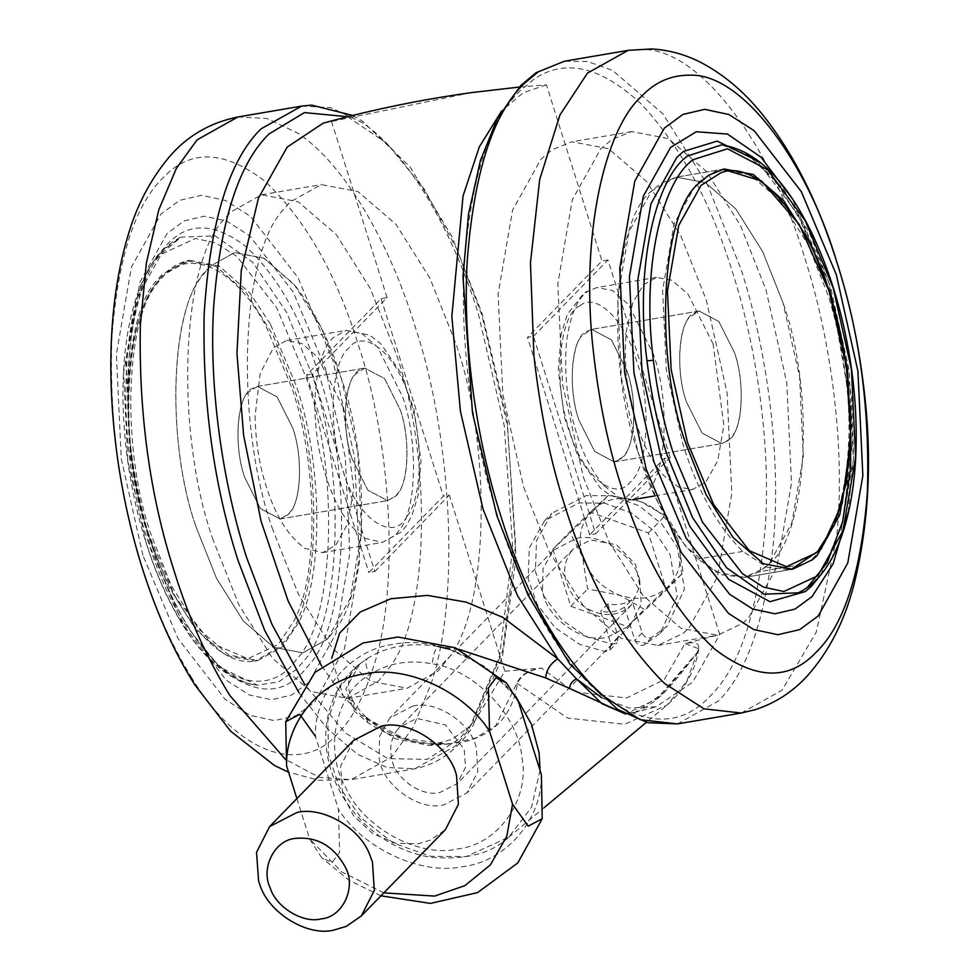 <?xml version="1.0" encoding="UTF-8"?>
<svg xmlns="http://www.w3.org/2000/svg" width="979" height="979" viewBox="0 0 979 979"><rect width="100%" height="100%" fill="white"/><g stroke="black" fill="none" stroke-linecap="round" stroke-linejoin="round"><path stroke-width="0.73" stroke-dasharray="4.89 3.67" d="M578.993 420.285L594.645 451.405L614.335 461.904L620.967 458.735C634.686 451.392 638.381 401.99 627.049 370.992L611.398 339.86L591.708 329.372L586.531 331.453C571.871 336.837 567.11 387.745 578.993 420.285C568.921 392.334 570.316 346.982 582.138 335.54L591.708 329.372L611.398 339.86L627.049 370.992C636.558 397.633 636.081 440.893 625.177 453.999L622.473 457.34L614.335 461.904L594.645 451.405L578.993 420.285M686.438 401.941L702.09 433.061L721.78 443.56L728.425 440.391C742.131 433.048 745.827 383.646 734.495 352.648L718.843 321.516L699.153 311.016L693.989 313.096C679.328 318.481 674.555 369.401 686.438 401.941C676.367 373.99 677.762 328.638 689.583 317.196L699.153 311.016L718.843 321.516L734.495 352.648C744.003 379.277 743.526 422.549 732.622 435.655L729.93 438.996L721.78 443.56L702.09 433.061L686.438 401.941M637.892 451.723L658.206 502.888L685.178 545.719L715.539 571.907L744.64 577.414L764.685 567.844L769.225 563.647L791.815 523.165L803.331 456.434L799.574 376.682L783.041 302.854L762.727 251.689L735.755 208.857L705.394 182.669L676.293 177.162L660.69 183.44L651.708 190.929C613.172 219.418 605.573 362.842 637.892 451.723L621.359 377.894L617.602 298.142L629.118 231.411L651.708 190.929L676.293 177.162L705.382 182.657L735.743 208.857L762.727 251.689L783.041 302.854C815.36 391.735 807.761 535.158 769.225 563.647L759.251 571.773L744.64 577.414L721.915 574.795L697.77 559.107C671.937 533.249 651.977 497.442 637.892 451.723M523.643 487.248L549.207 551.63L583.141 605.524L621.347 638.479L657.949 645.406L683.183 633.376L688.898 628.09L717.313 577.157L731.815 493.183L727.079 392.836L706.275 299.941L680.711 235.56L646.776 181.666L608.571 148.71L571.969 141.784L552.315 149.689L541.02 159.1L512.604 210.044L498.103 294.006L502.839 394.353L523.643 487.248M583.337 477.054L608.901 541.436L642.836 595.33L681.041 628.298L717.644 635.224L742.877 623.182L748.592 617.896L777.008 566.963L791.509 482.99L786.773 382.642L765.97 289.747L740.405 225.366L706.471 171.472L668.265 138.516L631.651 131.59L612.01 139.495L600.714 148.906L572.299 199.851L557.797 283.812L562.533 384.172L583.337 477.054M713.104 343.972L688.041 294.177L671.961 280.288L656.554 277.375L643.521 284.669L632.936 302.278L626.352 330.682C623.574 362.879 626.854 393.607 636.203 422.842C642.787 444.258 652.038 461.88 663.946 475.733L678.716 487.199L692.753 489.427L705.786 482.133L717.754 460.693L723.848 425.339L713.104 343.972M848.144 512.286L853.602 456.985L851.546 396.336L828.723 282.356L792.427 198.872M352.159 459.016C342.087 431.066 343.482 385.714 355.304 374.272L364.873 368.092L384.563 378.592L400.215 409.724C409.724 436.353 409.246 479.624 398.343 492.731L395.638 496.072L387.5 500.636L367.81 490.136L352.159 459.016L367.81 490.136L387.5 500.636L395.43 496.292C408.316 487.15 411.009 439.363 400.215 409.724L384.563 378.592L364.873 368.092L359.856 370.074C345.097 375.251 340.215 426.318 352.159 459.016M244.701 477.36C234.642 449.41 236.025 404.058 247.846 392.616L257.428 386.448L277.106 396.936L292.77 428.068C302.278 454.709 301.789 497.968 290.898 511.075L288.193 514.416L280.055 518.98L260.365 508.48L244.701 477.36C232.769 444.662 237.652 393.595 252.411 388.418L257.428 386.448L277.106 396.936L292.77 428.068C303.563 457.719 300.871 505.494 287.985 514.636L280.055 518.98L260.365 508.48L244.701 477.36M196.167 527.143C165.769 442.753 169.967 305.791 205.651 271.244L209.983 266.349L234.568 252.582L263.657 258.089L294.018 284.289L320.99 327.108L341.316 378.273C370.013 458.735 368.569 589.395 335.65 628.983L327.5 639.067L302.903 652.834L273.814 647.327L243.453 621.139L216.481 578.308L196.167 527.143C167.323 446.363 168.988 315.152 202.139 275.968L209.983 266.349L234.568 252.582L264.281 258.419L295.205 285.746C314.846 311.359 330.217 342.209 341.316 378.273L357.849 452.102L361.606 531.854L350.09 598.585L327.5 639.067L302.915 652.834L273.814 647.339L243.453 621.139L216.481 578.308L196.167 527.143M148.257 535.317C117.859 450.927 122.057 313.965 157.741 279.419L162.073 274.524L186.659 260.769L215.747 266.264L246.108 292.464L273.08 335.295L293.406 386.46C322.103 466.91 320.659 597.582 287.74 637.158L279.59 647.254L254.993 661.021L225.904 655.514L195.543 629.313L168.572 586.494L148.257 535.317M272.933 530.055C234.679 423.87 239.965 251.53 284.877 208.062L290.31 201.907L321.247 184.59L357.861 191.517L396.067 224.472L430.001 278.366L455.565 342.748C491.678 443.976 489.855 608.4 448.443 658.206L438.188 670.896L407.24 688.213L370.637 681.286L332.432 648.331L298.497 594.437L272.933 530.055M213.238 540.249C174.984 434.064 180.271 261.723 225.182 218.256L230.616 212.1L261.552 194.784L298.167 201.711L336.372 234.666L370.307 288.56L395.871 352.942C431.984 454.17 430.16 618.593 388.749 668.4L378.494 681.09L347.545 698.406L310.943 691.48L272.737 658.524L238.803 604.63L213.238 540.249M343.005 407.166L353.749 488.521L347.655 523.887L335.687 545.327L322.654 552.621L304.983 548.411C288.218 536.259 275.258 515.456 266.104 486.025C259.264 464.866 255.592 441.529 255.078 415.989L260.194 373.415L273.422 347.863L286.455 340.57L301.862 343.482L317.955 357.359L343.005 407.166M325.346 368.3L345.269 457.242L349.797 553.331L335.919 633.719L308.703 682.498L291.607 695.066L271.55 699.74L249.315 694.968L226.149 680.136L182.681 623.99L150.485 547.64L130.562 458.698L126.034 362.622L139.911 282.221L167.128 233.455L184.211 220.887L204.281 216.212L226.504 220.985L249.682 235.804L293.149 291.95L325.346 368.3M142.91 555.399L121.274 458.772L116.354 354.374L131.431 267.022L160.997 214.022L179.561 200.365L201.368 195.286L225.513 200.475L250.697 216.579L297.934 277.583L332.909 360.541L354.557 457.181L359.477 561.579L344.4 648.93L314.834 701.919L296.258 715.576L274.463 720.654L250.306 715.465L225.121 699.361L177.897 638.357L142.91 555.399M353.713 740.308L340.643 766.067L342.699 794.715L353.517 815.678L372.461 833.435L395.859 843.237L418.082 843.788L430.442 840.08L445.396 829.715M570.108 553L573.498 548.84L590.704 539.967L616.537 544.752L635.701 564.712L639.874 586.188L631.259 605.157L625.324 609.868C618.251 614.041 610.284 615.399 601.449 613.943C582.835 609.525 570.867 597.936 565.532 579.189C563.5 569.998 565.03 561.261 570.108 553M396.128 731.435L399.518 727.275L416.724 718.415L445.457 724.925L464.205 749.314L465.502 767.365L457.266 783.592L440.06 792.464C421.251 797.652 393.582 777.253 391.551 757.624C389.544 748.335 391.062 739.598 396.128 731.435M592.895 509.729C580.743 522.223 577.267 537.838 582.493 556.561C589.015 575.065 601.461 587.963 619.854 595.232C638.528 601.253 654.449 598.536 667.605 587.082C679.769 574.587 683.232 558.985 678.006 540.249C671.496 521.746 659.038 508.86 640.645 501.578C621.983 495.57 606.062 498.287 592.895 509.729L569.668 532.001L582.493 556.561L587.633 589.003L619.854 595.232L644.378 609.354L683.146 572.703L678.006 540.249L665.169 515.7L640.645 501.578L608.436 495.35L592.895 509.729M552.841 549.256L570.818 606.258L613.368 621.518L627.563 626.609L666.332 589.958L648.355 532.943L591.61 512.604L552.841 549.256L569.668 532.001M591.61 512.604L608.436 495.35M648.355 532.943L665.169 515.7M666.332 589.958L683.146 572.703M627.563 626.609L644.378 609.354M570.818 606.258L587.633 589.003M637.256 617.443L631.7 599.846C624.7 604.227 616.733 605.585 607.824 603.921L618.238 636.95L617.076 642.665L612.511 644.182L586.788 636.888L562.362 620.319L544.324 596.872L535.415 571.528L536.516 540.543L551.826 513.29L586.237 495.558L611.936 495.802L639.006 505.727L662.098 524.291L677.321 547.298L684.468 588.979L667.348 625.924L651.586 637.513C647.352 638.859 644.194 637.317 642.114 632.875L637.256 617.443M624.492 607.237C617.492 611.618 609.525 612.976 600.616 611.312L611.031 644.341L609.868 650.056L605.303 651.573L579.58 644.292L555.154 627.71L537.116 604.263L528.207 578.919L529.309 547.934L544.618 520.681L579.03 502.949L604.728 503.194L631.798 513.118L654.89 531.683L670.113 554.689L677.26 596.37L660.14 633.315L644.378 644.904C640.144 646.262 636.986 644.708 634.906 640.266L624.492 607.237L631.7 599.846M607.824 603.921L600.616 611.312M518.356 701.6C493.11 661.694 435.019 635.09 393.374 644.353C350.433 649.53 314.198 692.239 315.397 736.257L338.428 809.266L339.554 852.366L332.077 862.56L321.565 857.604L309.584 838.844L296.894 798.583M541.387 774.622C542.586 818.64 506.351 861.349 463.41 866.513C421.765 875.789 363.674 849.185 338.428 809.266M383.829 892.86L341.536 871.799L309.584 838.844M412.832 706.067C435.936 699.765 470.948 722.82 476.283 747.711L477.838 771.587L466.897 792.978L443.952 804.799C418.474 811.824 381.272 783.849 379.069 757.403L379.632 736.245L389.887 717.888L412.832 706.067M639.691 580.119C634.368 555.228 599.344 532.16 576.239 538.474L553.294 550.296L543.039 568.652L542.488 589.799C544.679 616.256 581.881 644.219 607.372 637.207L630.305 625.385L641.245 603.994L639.691 580.119M540.029 770.326L531.511 807.32L508.603 837.314L466.163 856.564L430.699 856.319L393.374 843.054L361.165 818.04L339.26 786.7L328.528 754.699L327.855 720.36L338.453 688.959L358.216 665.12L367.529 658.353C387.231 646.14 410.69 642.163 437.882 646.409C434.811 649.958 432.951 655.771 432.314 663.872C409.063 659.405 388.369 662.918 370.233 674.409C335.944 692.508 323.559 749.241 345.575 787.422C362.781 827.414 419.098 858.265 457.768 848.879C498.115 844.853 530.312 798.986 521.917 757.501C518.907 716.09 473.934 669.098 432.314 663.872M358.204 665.12L367.529 658.353C364.739 661.841 365.632 667.201 370.233 674.409M449.324 649.212L485.205 666.675L515.603 696.204M624.541 713.507L635.187 712.308L663.248 693.169L697.354 652.418C701.209 644.072 697.085 641.123 684.982 643.582L698.773 648.734L697.036 652.736L656.762 698.969L625.544 714.046M353.431 701.784C348.989 693.597 347.545 686.303 349.124 679.903C349.944 674.788 353.517 669.416 359.844 663.762L345.844 688.873L354.006 710.864L367.81 722.588C393.754 739.977 424.653 746.683 460.509 742.706C493.159 735.902 512.176 716.126 517.548 683.391C520.914 675.314 528.893 670.211 541.497 668.07C528.648 669.869 520.449 674.923 516.9 683.232L495.643 725.843L475.121 738.19L448.064 744.064L403.789 738.484L361.312 715.306L365.962 716.897L367.81 722.588M458.906 649.334L437.882 646.409M321.675 666.099L343.164 695.898L331.722 658.353M449.312 743.954L429.389 745.509L395.039 738.668L361.312 715.306L343.164 695.898L353.468 701.759L354.006 710.864M516.9 683.232L567.636 718.084L624.724 724.289L667.127 705.015L686.793 681.347L697.354 652.418M374.835 571.516L449.337 495.105L443.365 496.133L368.863 572.531L374.835 571.516L312.57 374.039L387.072 297.64L381.1 298.656L306.611 375.067L312.57 374.039M306.611 375.067L368.863 572.531M381.1 298.656L443.365 496.133M589.737 534.828L527.473 337.351L533.445 336.335L595.697 533.8L670.199 457.401L664.227 458.417L589.737 534.828L595.697 533.8M533.445 336.335L607.935 259.924L670.199 457.401M607.935 259.924L601.963 260.952L527.473 337.351M664.227 458.417L719.761 634.551L684.982 643.582L664.215 679.659L626.523 697.978L578.124 692.398M519.298 87.045L546.429 84.818L601.963 260.952M471.413 92.613L323.143 123.195M387.072 297.64L331.538 121.506M429.389 745.509L452.286 739.243L472.979 724.007L504.87 671.239L449.337 495.105M504.87 671.239L541.497 668.07L568.995 688.261M546.429 84.818L523.288 92.687L501.627 110.945M601.828 697.843L629.277 708.037L656.065 706.814L692.655 682.155L719.761 634.551M741.311 713.018L782.013 690.232L816.29 632.104L836.604 537.704C846.064 448.137 830.584 337.486 804.885 258.456C773.055 149.493 701.307 48.142 642.236 49.513L628.163 50.345M677.505 723.909L718.207 701.123C745.68 674.335 763.877 623.488 772.798 548.595C782.258 459.029 766.777 348.377 741.079 269.347L707.45 184.627L662.783 113.723L612.524 70.353L587.706 61.506L564.357 61.236M604.251 485.927L619.022 497.393L633.058 499.62L646.091 492.327C666.503 477.238 670.529 401.243 653.409 354.165L628.359 304.359L612.267 290.482L596.86 287.569L588.477 290.971C577.72 297.592 570.451 314.235 566.657 340.876C563.88 373.072 567.159 403.789 576.509 433.024C583.092 454.452 592.344 472.074 604.251 485.927M798.338 592.784L808.605 586.458L814.944 580.731L840.398 535.121L853.382 459.934L849.148 370.074L830.51 286.884L810.074 234.299L783.237 188.678L752.533 157.338L721.792 144.843M820.769 574.881L842.368 523.838L851.644 448.81L845.807 363.784L827.83 285.954L797.591 213.973L756.779 160.532M533.849 79.299L519.616 91.218C489.243 121.004 470.789 178.986 464.279 265.174C459.494 348.304 474.472 443.842 497.21 514.367C519.188 585.65 557.051 657.717 599.111 692.802C643.509 726.773 680.576 727.825 710.301 695.971C740.675 666.185 759.117 608.204 765.639 522.015C770.424 438.886 755.445 343.348 732.708 272.835C711.011 202.31 680.356 145.883 640.743 103.541C600.433 66.254 564.797 58.165 533.849 79.299M579.849 305.84C559.388 313.5 552.78 384.698 569.374 430.136C581.355 474.423 614.836 502.961 630.256 482.023C648.122 468.819 651.647 402.332 636.668 361.129C625.679 321.345 596.37 291.424 579.849 305.84M237.897 116.978L266.888 118.508L297.775 133.144C345.293 164.288 390.107 244.86 414.631 325.089C450.267 430.136 461.88 593.164 431.017 684.015L413.187 727.152L391.759 756.865L351.045 779.651L319.313 777.35L285.501 759.423M301.703 106.087L330.694 107.617L361.581 122.253C409.1 153.385 453.913 233.957 478.437 314.186L504.271 425.902L512.763 547.959L499.633 655.918L468.782 729.673L455.565 745.974L414.851 768.76L386.999 767.524L357.323 754.148L327.39 728.719L298.901 692.63M314.773 405.796C315.507 371.849 321.614 349.136 333.117 337.669L346.138 330.376L361.557 333.288L377.637 347.166L402.699 396.972C417.947 439.681 417.115 509.068 399.603 529.92L395.381 535.134L382.348 542.427L364.677 538.217C347.912 526.066 334.953 505.274 325.799 475.831C318.958 454.672 315.287 431.335 314.773 405.796M183.159 622.057C168.975 597.839 157.484 571.516 148.686 543.112C114.922 449.153 118.838 296.588 158.28 256.18L164.252 249.266L180.919 237.187L215.086 235.804L252.631 262.237L286.749 312.607L312.228 375.385C346.003 469.333 342.087 621.898 302.646 662.318L296.674 669.22L278.709 681.874L257.416 685.153L219.577 667.127L183.159 622.057L179.781 619.474C165.892 595.746 154.633 569.974 146.018 542.133L127.772 460.656L123.611 372.632L136.326 298.974L161.266 254.295L195.298 238.497L215.661 242.865L236.894 256.449L276.727 307.883L306.219 377.833C339.713 470.85 335.173 621.8 295.878 660.115C270.204 697.268 218.023 686.414 179.781 619.474L180.136 620.625C163.236 591.94 149.86 559.046 140.034 521.929C128.812 479.943 123.109 436.94 122.926 392.922C123.048 362.854 126.071 336.03 132.006 312.448C141.918 273.325 158.231 248.238 180.919 237.187L160.164 254.711C131.602 287.863 118.043 383.78 135.029 475.843C143.411 523.337 156.383 565.018 173.956 600.886C188.519 630.537 204.623 652.981 222.27 668.216C234.74 678.606 246.463 684.26 257.416 685.153C247.675 684.211 238.007 680.686 228.388 674.568C210.852 663.15 194.772 645.173 180.136 620.625M318.187 372.962C352.636 468.794 348.634 624.418 308.409 665.634L302.315 672.695C281.254 695.261 255.005 694.503 223.555 670.444C192.386 641.135 168.327 599.001 151.378 544.055C116.929 448.211 120.931 292.599 161.156 251.383L167.25 244.322C188.311 221.756 214.56 222.502 246.01 246.573C277.179 275.882 301.238 318.004 318.187 372.962M192.092 678.41C171.325 644.708 154.645 607.506 142.065 566.78C119.34 496.292 109.269 420.015 111.826 337.939C117.81 258.786 134.747 205.541 162.649 178.178C189.938 148.93 223.983 149.897 264.758 181.091C305.167 219.088 336.36 273.716 358.338 344.963C390.413 439.51 400.864 586.237 373.097 668.008C363.478 697.892 351.694 719.749 337.755 733.565C303.319 773.691 240.088 757.538 192.092 678.41M347.655 116.721L386.95 143.362L424.494 189.388L456.863 249.229L481.998 315.642L507.318 425.106L515.639 544.728L502.765 650.521L472.539 722.808L459.579 738.778L427.138 759.361L387.917 758.639L345.477 733.051L304.604 684.333M407.129 516.19C393.02 543.994 355.707 517.83 342.54 468.868C327.561 427.664 331.086 361.178 348.94 347.973C364.372 327.035 397.853 355.573 409.834 399.86C423.173 437.234 422.438 497.944 407.129 516.19M642.114 632.875L634.906 640.266M651.586 637.513L644.378 644.904M612.511 644.182L605.303 651.573M618.238 636.95L611.031 644.341M270.388 324.037L250.196 293.419L219.272 266.104L189.559 260.267L164.974 274.034L157.13 283.653C123.978 322.837 122.314 454.048 151.158 534.828L171.472 585.993L198.443 628.824L228.805 655.012L257.905 660.519L282.49 646.752L298.693 622.387C324.893 573.608 321.418 458.013 296.307 385.959L270.388 324.037M804.261 564.088L789.637 569.729L766.912 567.122L742.78 551.422C716.946 525.564 696.987 489.769 682.901 444.038L666.369 370.209L662.612 290.457L674.127 223.726L696.718 183.244L716.604 170.591L721.303 169.477L750.404 174.984L780.752 201.172L807.724 244.004L828.05 295.168C834.989 316.866 840.41 340.814 844.302 367.015C859.158 460.913 836.715 549.207 804.261 564.088L759.251 571.773M742.78 551.422L697.77 559.107M148.771 534.314C116.929 446.754 124.419 305.448 162.379 277.375C186.94 247.871 234.152 265.052 266.239 326.643L291.766 387.647C316.511 458.637 319.937 572.531 294.128 620.588L278.158 644.598L247.773 658.696L210.644 642.665L175.094 596.749L148.771 534.314M614.335 461.904L721.78 443.56L614.335 461.904M699.153 311.016L591.708 329.372L699.153 311.016M791.118 569.448L744.64 577.414L792.549 569.24M724.203 168.988L676.293 177.162L722.783 169.257M657.949 645.406L717.644 635.224M631.651 131.59L571.969 141.784M654.865 495.9L692.753 489.427M633.058 499.62L629.313 500.036L609.966 495.129L600.568 488.325L577.659 455.663L564.332 417.054L558.263 369.964L561.175 334.28L567.294 314.43L584.341 292.599L596.86 287.569L656.554 277.375M722.025 144.868L748.054 155.037L775.796 181.507L801.789 222.257L823.339 272.762M833.019 303.918L850.421 405.82M807.553 587.094L798.277 592.809M280.055 518.98L387.5 500.636L280.055 518.98M257.428 386.448L364.873 368.092L257.428 386.448M254.993 661.021L257.905 660.519C202.91 674.568 136.301 552.805 129.461 434.578C122.95 339.615 144.99 269.274 189.559 260.267L186.659 260.769M352.709 115.449L362.181 120.943L410.066 166.883L452.017 236.673L482.243 314.002L507.122 419.575L516.043 558.03L502.386 656.823L472.123 727.63C456.765 750.563 437.674 764.269 414.851 768.76L351.045 779.651L319.154 780.312L288.572 772.211M347.545 698.406L407.24 688.213M261.552 194.784L321.247 184.59M322.654 552.621L382.348 542.427L401.206 532.087L406.285 525.821L411.963 515.456L418.119 495.288L420.958 460.925L414.141 409.956L400.741 372.656L380.598 343.507L369.793 335.185L346.138 330.376L286.455 340.57M573.498 548.84L399.518 727.275M631.259 605.157L457.266 783.592M544.618 520.681L551.826 513.29M660.14 633.315L667.348 625.924M609.868 650.056L617.076 642.665M380.941 895.822L348.965 880.231L321.565 857.604M553.294 550.296L389.887 717.888M630.305 625.385L466.897 792.978M508.603 837.314C491.434 853.688 465.294 860.321 430.173 857.2C403.96 852.611 381.088 840.508 361.532 820.879C342.063 800.675 330.449 777.314 326.68 750.783C324.6 734.458 326.154 718.867 331.33 703.987C336.874 688.494 345.844 675.534 358.241 665.096M635.187 712.308C638.577 711.598 643.888 708.637 651.121 703.448C660.801 697.794 676.134 680.833 697.085 652.565L698.688 648.967M366.011 716.897C364.775 716.873 352.195 701.429 353.492 701.784M365.95 716.897C393.093 738.717 417.813 745.655 448.113 744.052L448.064 744.064M698.773 648.734C696.387 665.12 687.968 687.05 667.127 705.015L646.385 722.318M508.627 837.29L544.03 807.748M633.548 712.773L656.065 706.801"/><path stroke-width="1.47" d="M685.802 443.536L706.116 494.701L733.087 537.532L763.449 563.733L792.549 569.24L812.594 559.67L817.135 555.472L839.725 514.991L851.24 448.26L847.484 368.508L830.951 294.679L810.636 243.514L783.665 200.683L753.304 174.482L724.203 168.988L708.6 175.265L699.618 182.743C661.082 211.244 653.482 354.667 685.802 443.536M792.427 198.872L761.001 157.215L727.507 134.074L696.253 131.761L670.505 147.511L643.289 196.277L629.411 276.678L633.939 372.754L653.862 461.696L686.059 538.046L729.526 594.192L752.704 609.011L774.927 613.784L794.997 609.109L812.08 596.541L833.19 563.708L848.144 512.286M646.299 469.455L681.274 552.413L728.511 613.417L753.683 629.521L777.84 634.71L799.635 629.632L818.211 615.975L847.777 562.986L862.854 475.623L857.934 371.237L836.286 274.597L801.311 191.639L754.075 130.635L728.902 114.531L704.745 109.342L682.95 114.421L664.374 128.078L634.808 181.066L619.731 268.417L624.651 372.815L646.299 469.455M346.333 926.342L333.974 930.05C308.067 936.915 268.344 913.138 259.827 884.551L258.591 880.978L256.535 852.33L269.604 826.57L296.918 812.497C321.601 806.121 359.611 827.145 369.719 854.691L372.461 862.083L374.308 890.498L361.288 915.977L346.333 926.342M361.288 915.977L445.396 829.715L458.417 804.236L456.569 775.821C450.23 746.182 408.537 718.721 381.027 726.234L353.713 740.308L269.604 826.57M345.416 867.308C356.552 887.231 342.907 917.347 320.928 918.926C303.184 923.638 275.968 907.349 270.131 887.757C260.536 868.018 274.585 839.896 295.548 838.403C317.159 836.421 333.79 846.052 345.416 867.308M506.388 682.84L455.296 647.78L397.927 637.023L363.123 642.946L314.969 672.353L285.721 721.719L286.566 765.835C285.354 721.817 321.589 679.096 364.531 673.931C406.175 664.655 464.266 691.26 489.524 731.178L488.399 688.029L495.888 677.884L506.388 682.84L518.356 701.6L541.387 774.622L542.219 818.725L528.207 826.141L512.543 804.187L506.792 836.262L490.357 864.922L464.903 885.628L434.578 896.091L383.829 892.86M489.524 731.178L512.543 804.187M285.721 721.719L299.745 714.315L315.397 736.257M286.566 765.835L296.894 798.583M437.882 646.409L449.324 649.212M515.603 696.204L531.462 724.289L539.111 752.79L540.029 770.326M331.722 658.353L339.689 633.046L360.296 611.973L390.78 598.756L427.431 595.379L466.163 602.134L502.802 617.345L557.773 658.867L576.484 678.863C572.372 680.772 570.035 683.954 569.497 688.384L545.719 677.945L458.906 649.334M625.544 714.046L569.497 688.384M601.828 697.843L576.484 678.863L602.061 703.766L624.541 713.507M501.627 110.945L479.318 146.862L463.043 195.959L451.845 316.498L460.399 411.18L483.063 509.153L517.438 595.562L557.773 658.867C550.455 663.542 546.429 669.893 545.719 677.945M519.298 87.045L471.413 92.613C421.264 99.564 371.836 109.758 323.131 123.195L287.177 147.119L258.444 198.113L241.262 270.571L236.955 353.492L243.624 435.361L261.038 521.134L288.144 601.008L321.675 666.099M628.163 50.345L564.357 61.236L538.169 71.871L523.643 84.035C492.645 114.421 473.824 173.589 467.179 261.54C462.296 346.358 477.568 443.854 500.771 515.811C524.279 592.099 557.602 651.622 600.739 694.356L640.278 719.736L677.505 723.909L741.311 713.018L755.152 709.702C775.038 703.228 792.231 692.177 806.733 676.55C828.821 652.026 844.62 621.188 854.141 584.059C869.719 520.338 872.607 452.298 862.805 379.962C855.793 324.367 841.818 270.106 820.855 217.154C805.472 179.059 787.079 146.189 765.664 118.545C746.879 94.18 725.598 75.652 701.833 62.962C685.887 54.628 669.183 49.966 651.696 48.95L628.163 50.345L587.449 73.131L559.939 114.959L539.674 179.598L530.459 262.837L533.898 355.34C539.943 410.238 550.174 460.093 564.577 504.907C588.085 581.208 621.408 640.731 664.545 683.464L704.085 708.845L741.311 713.018M646.972 360.823C651.268 395.186 657.937 426.452 666.968 454.623L692.447 517.389L726.577 567.771L764.122 594.192L798.277 592.809C816.156 584.451 830.278 566.449 840.655 538.805C848.915 516.435 853.933 489.684 855.683 458.564C857.665 416.552 854.067 374.308 844.901 331.857C837.314 296.331 826.3 263.461 811.885 233.21C785.831 179.634 755.8 150.179 721.792 144.843L687.796 155.918C656.334 177.15 634.38 265.37 646.972 360.823L653.397 360.284C657.607 393.95 664.129 424.568 672.989 452.163L702.481 522.113L742.302 573.547L763.534 587.131L783.91 591.5L817.942 575.701L842.87 531.022L855.585 457.364L851.436 369.34L833.19 287.863L805.252 220.74L767.585 169.783L727.483 148.796L693.389 159.565C662.563 180.356 641.061 266.777 653.397 360.284M756.779 160.532L717.179 141.086L683.366 151.476L676.893 157.313L650.925 203.84L637.696 280.532L642.016 372.191L661.021 457.034L689.791 526.347L728.56 579.274L770.008 601.706L805.484 591.512L811.958 585.675L820.769 574.881M593.25 350.421C598.695 399.824 607.898 444.699 620.87 485.033C642.836 556.28 674.029 610.908 714.45 648.906C755.225 680.099 789.258 681.078 816.559 651.818C844.461 624.467 861.398 571.21 867.382 492.058C869.939 409.993 859.856 333.704 837.143 263.216C808.495 165.157 743.918 73.939 690.758 75.175C671.594 74.808 655.159 81.893 641.453 96.431C604.716 129.301 580.082 235.56 593.25 350.421M298.901 692.63L264.624 630.305L238.117 560.649C213.789 485.217 202.457 403.14 204.158 314.418C209.922 222.306 228.866 160.458 260.989 128.873L301.703 106.087L311.714 105.12L352.709 115.449M285.501 759.423L229.906 695.567C206.838 658.133 188.298 616.794 174.311 571.552C149.983 496.108 138.651 414.031 140.352 325.309L146.397 262.825L158.843 209.677L176.355 168.412L197.183 139.764L237.897 116.978L301.703 106.087M304.604 684.333L271.868 624.125L246.5 557.173C223.763 486.649 208.784 391.111 213.569 307.981C220.079 221.792 238.533 163.811 268.907 134.025L304.445 112.597L347.655 116.721M687.429 442.349L713.764 504.785L749.314 550.7L786.443 566.719L816.829 552.621L834.389 525.062L846.664 481.729L850.935 426.342L846.443 366.452C842.613 340.643 837.278 317.061 830.437 295.682C809.254 221.046 756.743 157.497 720.642 172.94L701.037 185.41L678.79 225.292L667.445 291.032L671.141 369.609L687.429 442.349M578.124 692.398L568.995 688.261M633.058 499.62L654.865 495.9M823.339 272.762L833.019 303.918M850.421 405.82L850.69 467.693L842.576 521.77L827.267 562.595L807.553 587.094M564.357 61.236L536.1 72.679L520.779 85.503L497.295 118.692L480.432 160.421L468.451 214.45L462.994 276.702L472.478 412.893L496.965 515.994L528.122 595.269L569.986 664.215L617.651 709.457L647.927 722.71L677.505 723.909M288.572 772.211L274.524 765.529L230.542 731.105L194.797 684.774C175.792 654.853 159.308 619.107 145.345 577.549C133.132 540.861 124.015 502.19 117.994 461.55C109.929 405.306 108.669 352.819 114.225 304.053C117.101 279.321 121.616 256.755 127.796 236.355C136.228 206.691 149.811 180.503 168.535 157.803C186.536 136.326 209.665 122.718 237.897 116.978M542.219 818.725L517.793 862.94L477.556 892.615L430.454 903.409L380.941 895.822M791.118 569.448L821.124 549.146L842.148 503.475L850.873 438.776L846.529 366.489L829.005 290.934L799.133 224.338L761.54 180.98L722.783 169.257M544.03 807.748L646.385 722.318"/></g></svg>
